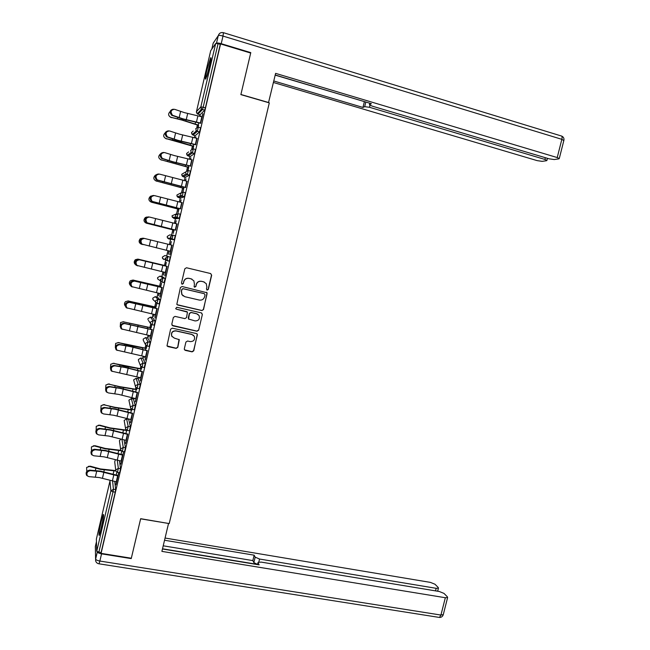 <?xml version="1.0" encoding="UTF-8"?>
<svg xmlns="http://www.w3.org/2000/svg" width="650" height="650" viewBox="0 0 650 650"><rect width="100%" height="100%" fill="white"/><g stroke="black" fill="none" stroke-linecap="round" stroke-linejoin="round"><path stroke-width="0.97" d="M207.155 290.111L208.317 289.396L211.672 275.218L210.657 273.561L186.501 267.759L184.827 268.783L181.464 283.067L182.187 284.229L183.357 283.514L183.796 281.669C184.673 279.126 186.444 278.029 189.126 278.395L191.141 278.874L193.862 280.808L194.431 284.18L194.123 286.756L194.716 287.178L195.877 286.463L196.308 284.627C197.186 282.092 198.957 281.003 201.614 281.361L203.621 281.84L206.269 283.684L206.879 287.121L206.448 288.957L207.155 290.111M206.862 289.989L208.146 289.315L211.502 275.153L210.706 273.577M181.862 284.091L183.219 283.441L183.796 281.669M194.407 287.048L195.723 286.382L196.308 284.627M101.433 528.052C103.431 518.895 104.057 514.361 103.309 514.451L101.132 521.788C99.149 530.855 98.524 535.389 99.255 535.381L101.433 528.052M209.503 66.682C211.023 59.922 211.388 56.981 210.6 57.858L206.871 70.184C205.359 76.903 204.994 79.844 205.782 78.991L209.503 66.682M184.332 348.766L184.438 349.692L185.356 350.382L192.107 351.861L193.757 350.821L197.324 334.206L196.438 333.556L172.274 328.161L170.601 329.201L166.993 345.849L167.928 346.588L176.158 348.384L177.816 347.344L179.294 339.698L174.298 338.098L171.819 336.18C171.031 332.751 172.421 331.012 175.979 330.956L191.896 334.498L194.277 336.269C195.179 339.723 193.83 341.502 190.214 341.608L187.566 341.023L185.916 342.054L184.332 348.766M220.569 43.94L250.689 53.056L240.866 94.624L269.303 102.879L169.211 523.575L140.66 518.692L131.324 558.212L101.083 553.361L220.569 43.94L220.285 44.338L218.067 43.672L203.166 107.242L205.384 107.867L220.285 44.338M201.89 310.562L203.539 309.538L207.082 292.768L182.081 286.512L180.416 287.536L176.824 304.338L177.726 305.012L201.89 310.562L203.377 309.433L207.098 293.735L206.481 292.264M202.353 314.527L198.64 330.208L196.991 331.232L172.819 325.821L171.787 324.188L173.371 317.428L175.045 316.396L184.884 318.622L186.542 317.598L187.452 312.138L176.321 309.14L175.687 308.661L176.768 307.263L201.338 312.894L202.353 314.527L198.64 330.208M210.706 50.724L215.711 43.444L218.067 43.672M200.736 111.353L201.134 109.671M101.083 553.361L101.059 552.687L96.728 551.322L96.379 539.094M130.674 409.598L130.91 408.59M133.161 399.002L133.364 398.133M135.468 389.139L135.858 387.489M137.914 378.706L138.263 377.211M140.27 368.639L140.814 366.348M142.683 358.369L143.179 356.241M145.088 348.091L145.779 345.15M147.461 337.984L148.102 335.229M149.914 327.494L150.759 323.903M152.246 317.549L153.043 314.161M154.749 306.857L155.748 302.608M157.04 297.074L157.982 293.053M159.599 286.171L161.102 279.76M161.85 276.551L162.947 271.887M164.458 265.436L166.124 258.326M166.668 255.986L167.919 250.672M169.349 244.546L170.568 239.338M170.787 238.42L171.031 237.38M171.576 235.048L172.803 229.832M174.338 223.275L175.411 218.693M176.321 213.939L172.079 215.743L172.412 217.409L175.825 216.921L177.125 217.717L178.043 213.639L175.476 215.182L175.857 216.767M176.556 213.801L177.686 208.975M179.335 201.947L180.261 197.99M180.537 196.796L180.7 196.113M181.602 192.254L182.585 188.061M184.34 180.578L185.12 177.247M186.664 170.649L187.501 167.107M189.361 159.153L189.995 156.455M191.742 148.996L192.416 146.104M194.391 137.678L194.878 135.623M195.812 131.609L196.089 130.439M196.828 127.286L197.356 125.052M199.436 116.155L199.769 114.733M200.509 111.589L201.183 108.688M200.769 115.936L200.639 116.472M203.003 113.709L200.647 123.077M198.144 127.116L198.607 125.157M200.623 115.895L200.493 116.431M198.404 125.344L197.998 127.091M202.849 113.661L202.101 116.87M119.438 460.769L120.559 468.731L119.616 472.753M114.766 481.544L115.659 489.621L115.245 492.172L113.027 491.782L98.832 552.329M101.059 552.687L115.245 492.172M205.384 107.867L204.677 110.175L200.054 114.814M123.662 451.644L120.835 464.132M123.606 451.636L122.777 455.171M121.371 461.159L120.681 464.108M128.684 419.307L130.398 426.798L129.439 430.812M131.852 409.281L131.731 409.809M131.812 410.126L131.999 409.321M132.535 413.562L130.561 422.638M131.121 419.575L130.414 422.614M138.198 378.763L140.278 384.67L139.311 388.692M139.311 377.455L139.263 378.316L139.457 377.488M141.757 367.047L141.326 368.859M141.424 369.102L141.895 367.096M142.334 371.759L140.335 380.957M140.92 377.804L140.189 380.924M147.753 338.049L150.199 342.347L149.207 346.369M149.151 335.473L148.915 337.155L149.297 335.506M151.702 324.618L150.971 327.73M151.084 327.901L151.84 324.667M152.181 329.769L150.158 339.081M150.759 335.839L150.004 339.048M157.357 297.148L160.168 299.829L159.128 303.851M159.039 293.304L158.608 295.815L159.185 293.337M160.786 286.512L161.566 283.189L160.656 286.414M162.069 287.576L160.022 297.009M160.639 293.678L159.868 296.977M162.37 257.774L162.638 258.554L162.403 257.051L164.873 255.547L170.186 257.116L169.284 261.178L168.732 261.048M168.968 250.932L168.342 254.28L169.114 250.965M170.552 244.839L171.316 241.597L170.406 244.806M172.014 245.196L169.934 254.751M170.576 251.322L169.78 254.719M178.051 213.647L180.253 214.199L179.343 218.278L175.727 218.774L173.607 218.238L177.068 217.774L179.286 218.335M178.742 209.243L178.116 212.558L178.904 209.203M180.537 202.248L181.106 199.818L180.391 202.215M181.992 202.621L180.554 208.772M188.183 170.503L190.369 171.088L189.442 175.183L185.429 177.328M190.564 159.461L190.946 157.852L190.418 159.421M188.549 167.391L187.834 170.438M187.988 170.463L188.736 167.278M192.026 159.843L190.572 166.026M198.356 127.164L200.525 127.774L199.582 131.893L195.171 135.696M197.056 138.385L195.601 144.576M195.601 137.987L195.877 136.793L195.455 137.946M193.472 146.388L192.912 148.793M193.058 148.817L193.659 146.242M193.261 148.858L195.439 149.451L194.504 153.562L190.287 156.536M187.005 181.261L185.559 187.428M183.641 188.338L183.024 191.628L183.812 188.264M185.543 180.879L186.022 178.856L185.396 180.838M183.113 192.099L185.307 192.668L184.332 196.812L180.586 198.079L178.457 197.527L182.122 196.243L184.332 196.812M176.995 223.933L175.557 230.076M173.851 230.1L173.225 233.447L174.005 230.1M175.541 223.568L176.207 220.732L175.394 223.535M173.006 235.137L170.438 236.689L170.731 238.339L172.096 239.208L173.006 235.137L175.216 235.682L174.249 239.809L168.773 238.899L174.249 239.809M167.034 266.411L164.97 275.909M165.604 272.521L164.816 275.868M163.995 272.139L163.467 275.072L164.141 272.179M138.247 259.188L165.661 265.72L166.294 262.356L165.514 265.688M157.56 278.419L157.779 279.061L157.584 277.631L160.046 276.128L162.183 276.632L165.173 278.501L164.06 282.506M157.121 308.701L155.082 318.069M155.691 314.779L154.928 318.037M154.091 314.413L153.757 316.509L154.237 314.446M155.927 307.231L156.707 303.908L155.805 307.092M152.547 317.623L155.179 321.116L154.172 325.13M147.249 350.789L145.243 360.043M145.836 356.842L145.088 360.011M144.227 356.493L144.089 357.76L144.373 356.525M146.721 345.857L146.144 348.319M146.25 348.53L146.868 345.906M142.976 358.434L145.234 363.537L144.259 367.551M137.426 392.681L135.444 401.822M136.013 398.71L135.289 401.789M134.412 398.377L134.461 398.824L134.558 398.409M136.801 388.188L136.524 389.358M136.614 389.634L136.939 388.237M133.437 399.059L135.33 405.754L134.371 409.776M127.652 434.395L125.694 443.414M126.238 440.391L125.539 443.381M124.085 439.944L125.474 447.785L124.524 451.807M118.836 472.607L115.984 484.811M118.69 472.582L117.918 475.906M116.513 481.878L115.83 484.786M204.311 282.059L203.621 281.84M196.162 284.546C197.031 282.019 198.794 280.93 201.451 281.287L203.458 281.767M191.937 279.142L191.141 278.874M183.657 281.596C184.535 279.053 186.306 277.964 188.979 278.322L190.994 278.801M177.084 304.671L201.727 310.456M205.051 294.856L204.336 293.702L183.129 288.738L181.959 289.453L181.504 291.395L181.984 294.613L184.803 296.692L199.306 300.064C201.963 300.406 203.718 299.317 204.588 296.79L205.051 294.856M183.227 295.977L181.846 294.523L181.366 291.314L181.829 289.372L182.991 288.657L204.173 293.613M172.031 325.325L196.836 331.094L198.486 330.062M187.062 311.707L176.321 309.14M195.041 320.921C198.713 320.808 200.054 318.996 199.046 315.486L196.722 313.804L191.132 312.528L189.475 313.552L188.557 318.996L195.041 320.921M198.047 314.397L196.722 313.804M188.776 319.288L188.281 317.899L189.337 313.438L190.986 312.406L196.568 313.682M202.199 314.413L201.752 313.064M193.586 335.392L191.896 334.498M172.161 336.724L171.697 336.026C170.909 332.613 172.299 330.874 175.857 330.817L191.75 334.352M167.042 345.946L176.036 348.213L177.694 347.181L179.059 339.373M184.527 349.83L191.961 351.691L193.602 350.659L197.308 335.034L196.999 333.824M170.17 111.508C167.919 113.856 168.155 115.781 170.861 117.284L181.903 120.063L198.551 125.385M198.729 122.809L198.201 125.044L182.073 119.868L170.861 117.284M171.47 117.674L170.259 117.081M202.256 116.911L184.421 112.629L174.541 109.289C170.82 109.817 170.154 111.816 172.551 115.286L182.967 118.836L200.793 123.126M200.59 123.313L182.796 119.039L171.649 115.261C169.284 112.068 169.829 110.045 173.29 109.176M206.984 75.904L210.624 61.344M210.787 60.352L206.668 76.846M100.433 531.992L103.374 518.017M103.504 517.034L100.149 532.951M268.515 102.651L275.608 73.369L557.221 157.56L561.852 139.336L223.007 36.075L221.227 43.688L250.786 52.634L240.898 94.486L268.661 102.546M370.012 105.259L369.517 107.291L544.919 159.445L545.358 157.706M369.517 107.291L364.691 106.681L365.812 102.042M273.796 80.982L362.968 107.437L364.691 106.681M273.439 82.485L537.176 160.631L542.181 161.354L546.528 160.704L546.942 160.412L544.919 159.445M216.434 43.339L218.286 35.636L213.192 43.16L211.803 49.099M369.899 103.261L369.452 104.796L372.206 106.129L549.063 158.811L554.231 159.551L558.821 158.86L559.268 158.543L557.221 157.56M369.598 104.504L371.402 103.707L275.218 75.002M221.227 43.688C218.668 42.973 217.092 42.819 216.507 43.233M275.186 75.132L364.528 101.66M364.358 101.741L362.968 107.437M97.329 551.883C97.679 552.719 99.084 553.378 101.546 553.849L131.235 558.602L140.636 518.822L168.464 523.453M168.504 523.591L161.891 551.379L445.331 597.724L447.614 597.561L447.427 596.895L444.007 593.409L439.262 591.492L261.17 562.104L258.107 562.331L257.627 564.614M162.459 548.99L259.139 564.866L258.074 562.794M435.524 590.874L436.174 588.315L438.425 588.169L438.254 587.551L435.004 584.244L430.406 582.392L165.067 538.038M162.508 548.795L257.603 564.411L253.841 562.608L255.174 557.148L254.158 555.173L164.539 540.247M255.174 557.148L259.561 559.041L258.838 562.023M436.174 588.315L259.561 559.041M131.235 558.602L131.178 558.188M253.841 562.608L252.834 560.592L163.215 545.805M252.834 560.592L254.158 555.173M165.238 132.771C162.979 135.102 163.199 137.036 165.904 138.556L193.619 146.429M193.7 144.276L193.261 146.136L177.101 141.156L165.904 138.556M166.522 138.905L165.449 138.409M160.396 153.944C158.039 156.252 158.226 158.194 160.964 159.778L188.695 167.432M188.679 165.693L188.329 167.172L160.964 159.778M161.59 160.087L160.656 159.689M155.675 175.021L155.407 175.151C153.116 177.458 153.327 179.392 156.041 180.944L183.787 188.378M183.674 187.062L183.414 188.159L156.041 180.944M156.674 181.22L155.886 180.903M151.157 196.007L150.353 196.365C148.216 198.689 148.468 200.59 151.117 202.069L178.888 209.284M178.677 208.382L178.506 209.105L151.759 202.304M146.916 217.002L145.324 217.531C143.325 219.854 143.626 221.731 146.218 223.145L173.997 230.132M173.688 229.645L146.218 223.145M197.21 138.426L179.4 134.136L169.496 130.942C165.815 131.479 165.124 133.453 167.432 136.882L177.954 140.327L195.756 144.617M195.561 144.771L177.783 140.489L166.538 136.825C164.247 133.583 164.856 131.584 168.374 130.829M192.173 159.884L174.387 155.594L164.466 152.539C160.818 153.083 160.103 155.049 162.321 158.429L172.941 161.769L190.726 166.067M190.539 166.181L172.786 161.891L161.436 158.348C159.226 155.049 159.9 153.075 163.467 152.433M187.159 181.293L159.445 174.094C155.838 174.639 155.098 176.589 157.227 179.928L185.713 187.46M185.526 187.541L156.349 179.814C154.221 176.475 154.96 174.533 158.567 173.989M182.146 202.662L154.44 195.593C150.865 196.154 150.101 198.079 152.141 201.378L180.7 208.812M180.529 208.853L151.279 201.232C149.232 197.933 149.996 196.007 153.562 195.455M177.149 223.974L149.443 217.043C145.901 217.612 145.121 219.521 147.079 222.779L175.711 230.108M175.549 230.108L146.218 222.601C144.259 219.342 145.048 217.441 148.582 216.881M142.968 238.176L140.319 238.639C138.45 240.963 138.783 242.807 141.318 244.181L141.871 244.311M143.016 244.611L141.172 243.921C139.295 240.711 140.107 238.818 143.601 238.249L144.454 238.453C140.952 239.021 140.148 240.914 142.025 244.132L170.731 251.363M144.454 238.453L172.161 245.237M165.181 265.939L137.841 259.114L135.346 259.699C133.689 261.69 133.876 263.445 135.899 264.964M137.784 265.874L136.143 265.192C134.347 262.023 135.176 260.154 138.637 259.569L139.482 259.805C136.021 260.382 135.184 262.259 136.987 265.436L165.758 272.561M139.482 259.805L167.188 266.451M167.042 266.386L138.637 259.569M133.039 280.069L160.802 286.447M160.233 287.072L160.388 286.423L132.966 280.061L130.39 280.702C128.993 282.327 129.001 283.92 130.414 285.496M132.259 286.967L131.129 286.414C129.407 283.294 130.26 281.434 133.681 280.841L134.526 281.101C131.089 281.694 130.236 283.562 131.966 286.691L160.794 293.711M134.526 281.101L162.224 287.617M162.086 287.511L133.681 280.841M127.977 300.926L155.951 307.125M155.285 308.157L155.529 307.141L128.099 300.958L125.458 301.657C124.239 303.062 124.166 304.533 125.231 306.053M127.319 308.181L126.124 307.596C124.475 304.509 125.353 302.673 128.741 302.063L129.569 302.356C126.173 302.965 125.304 304.809 126.953 307.897L155.846 314.811M129.569 302.356L157.276 308.734M157.146 308.588L128.741 302.063M122.964 321.75L151.117 327.762M150.361 329.201L150.678 327.811L123.248 321.807L120.543 322.562L120.226 326.682M122.306 329.322L121.136 328.729C119.559 325.683 120.453 323.854 123.809 323.237L124.629 323.562C121.274 324.179 120.38 326.016 121.956 329.054L150.914 335.871M124.629 323.562L152.336 329.802M152.214 329.623L123.809 323.237M117.967 342.534L146.291 348.351M145.438 350.188L145.844 348.441L129.423 345.41L118.406 342.607L115.643 343.411L115.318 347.36M117.268 350.407L116.163 349.814C114.66 346.808 115.57 344.996 118.893 344.362L119.706 344.719C116.374 345.345 115.464 347.165 116.976 350.171L145.982 356.874M119.706 344.719L129.821 346.491L147.404 350.821M147.298 350.602L129.74 346.279L118.893 344.362M112.986 363.277L141.472 368.891M140.53 371.134L141.026 369.021L124.572 366.186L113.571 363.366L110.768 364.211L110.476 368.071M112.247 371.442L111.207 370.849C109.761 367.884 110.687 366.088 113.986 365.438L114.79 365.828C111.491 366.47 110.565 368.274 112.011 371.239L141.066 377.837M114.79 365.828L124.922 367.453L142.488 371.792M142.391 371.54L124.857 367.209L113.986 365.438M108.022 383.979L119.673 386.636L136.671 389.382M135.631 392.023L136.207 389.553L119.738 386.921L108.753 384.077L105.909 384.963L105.674 388.781M107.25 392.429L106.259 391.836C104.886 388.919 105.828 387.124 109.086 386.466L109.883 386.88C106.616 387.538 105.674 389.334 107.055 392.259L108.477 392.949L118.633 394.404L136.167 398.743M109.883 386.88L120.039 388.375L137.581 392.714M137.491 392.421L119.982 388.091L109.086 386.466M103.074 404.641L114.855 407.282L131.877 409.833M130.748 412.872L131.406 410.044L114.904 407.599L103.943 404.739L101.059 405.657L100.904 409.484M102.261 413.376L101.327 412.783C100.011 409.898 100.969 408.119 104.203 407.452L104.991 407.891C101.757 408.566 100.799 410.345 102.115 413.238L103.586 413.944L113.766 415.261L131.276 419.608M104.991 407.891L115.164 409.248L132.681 413.595M132.6 413.262L115.115 408.923L104.203 407.452M98.15 425.262L99.864 425.189L110.045 427.887L126.514 430.129M125.872 433.672L126.62 430.487L110.094 428.236L99.141 425.36L96.233 426.311L96.176 430.17M97.289 434.265L96.411 433.68C95.152 430.836 96.127 429.073 99.328 428.382L100.108 428.854C96.907 429.544 95.932 431.316 97.183 434.159L98.703 434.891L108.907 436.069L126.392 440.424M100.108 428.854L110.305 430.073L127.798 434.419M127.725 434.054L110.264 429.715L99.328 428.382M93.243 445.843L95.087 445.721L105.251 448.435L120.851 450.328M121.144 450.759L105.284 448.825L94.356 445.924L91.414 446.907L91.471 450.824M92.332 455.106L91.504 454.537C90.301 451.726 91.293 449.971 94.469 449.264L95.241 449.767C92.064 450.474 91.073 452.229 92.276 455.041L93.836 455.788L104.057 456.836L121.526 461.183M95.241 449.767L105.454 450.848L122.931 455.203M122.866 454.797L105.422 450.45L94.469 449.264M88.359 466.375L90.317 466.204L100.466 468.942L115.749 470.6M115.838 471.031L100.49 469.365L89.578 466.448L86.612 467.456L86.791 471.445M87.401 475.906L86.612 475.345C85.467 472.566 86.466 470.819 89.619 470.104L90.382 470.632C87.23 471.356 86.231 473.102 87.376 475.881L88.985 476.645L99.222 477.547L116.667 481.91M90.382 470.632L100.612 471.575L118.064 475.938M118.008 475.491L100.587 471.144L89.619 470.104M210.722 50.659L196.446 111.654L200.842 106.909L215.711 43.444M196.43 111.694L197.186 113.815L200.102 114.831M196.389 112.149L197.186 113.815L201.614 109.159L200.842 106.909L203.166 107.242L202.459 109.549L197.925 114.213M96.728 551.322L110.89 490.864L109.98 480.976L96.354 539.183M110.232 480.382L110.004 480.902M112.604 481.024L113.441 489.231L113.027 491.782L110.89 490.864L113.441 489.231L115.659 489.621M204.644 110.216L201.614 109.159L204.677 110.175M196.146 131.698L195.593 131.544M193.172 131.056L191.547 132.559L192.189 134.623L196.406 130.812L197.373 131.284L198.315 127.156L195.748 128.668L196.406 130.812L197.332 131.332L193.074 135.119L195.203 135.712M199.55 131.942L197.332 131.332L199.582 131.893M194.464 153.619L192.254 153.018L188.191 155.968L190.32 156.544M181.74 174.809L182.252 176.101L181.789 174.249L185.599 171.99M189.394 175.24L187.176 174.655L183.324 176.776L185.453 177.336M176.881 195.609L177.32 196.779L176.93 195.016L180.789 192.993M167.196 237.088L167.513 238.006L167.237 236.421L169.699 234.926L172.234 235.089M164.873 255.547L170.186 257.116M169.227 261.235L165.661 259.707L167.009 260.699M160.038 276.128L162.963 277.981L165.173 278.501M164.214 282.604L162.004 282.092L160.607 281.027L161.996 282.084M157.373 297.156L155.244 296.66L157.958 299.325L160.168 299.829M159.209 303.932L157.016 303.428M155.228 296.66L152.774 298.171L152.945 299.536L157.064 303.371L157.958 299.325L155.399 300.893L155.569 302.315L156.926 303.347M152.571 317.631L150.442 317.151L152.961 320.621L155.179 321.116M154.221 325.203L151.962 324.642M147.786 338.057L145.657 337.586L147.981 341.868L150.199 342.347M149.24 346.426L147.062 345.954M145.624 337.586L143.195 339.113L143.301 340.348L145.543 344.736L147.095 345.906L147.981 341.868L145.429 343.452L145.543 344.736L146.998 345.889M143.008 358.442L140.879 357.979L143.016 363.066L145.234 363.537M144.276 367.599L142.106 367.144M140.839 357.979L138.418 359.515L138.507 360.693L140.554 365.885L142.131 367.104L143.016 363.066L140.457 364.658L140.554 365.885L142.041 367.088M138.247 378.779L136.11 378.332L138.06 384.215L140.278 384.67M139.319 388.733L137.158 388.286M135.574 386.986L137.183 388.253L138.06 384.215L135.501 385.816L135.574 386.986L137.093 388.237M133.486 399.067L131.357 398.637L133.112 405.316L135.33 405.754M130.618 408.046L132.234 409.354L133.112 405.316L130.553 406.924L130.618 408.046L132.153 409.338M128.741 419.315L126.612 418.901L128.18 426.368L130.398 426.798M125.669 429.057L127.303 430.406L128.18 426.368L125.621 427.984L125.669 429.057L127.229 430.389M121.924 439.408L123.256 447.363L125.474 447.785M122.306 451.401L120.729 450.019L122.306 451.401M117.276 460.249L118.341 468.317L120.559 468.731M193.042 135.111L191.49 133.079M192.961 150.768L193.229 148.85L190.661 150.369L191.23 152.409L192.254 153.018L192.961 150.768M186.607 153.969L187.208 155.382L186.664 153.424L188.671 151.897M188.159 155.959L187.208 155.382L191.23 152.409L194.504 153.562M187.882 172.453L188.151 170.495L185.591 172.023L186.071 173.956L187.176 174.655L187.882 172.453M183.3 176.768L182.252 176.101L186.071 173.956L189.442 175.183M182.804 194.09L183.089 192.091L180.529 193.627L180.936 195.463L182.122 196.243L182.804 194.09M178.441 197.519L177.32 196.779L180.936 195.463L184.381 196.755M172.031 216.369L173.607 218.238M175.825 216.921L179.343 218.278M174.306 239.752L170.731 238.339L167.513 238.006L168.773 238.899M169.284 261.178L167.074 260.642L167.976 256.579L165.417 258.139L165.661 259.707L162.638 258.554L163.938 259.512L163.946 259.049M164.279 282.555L162.061 282.035L162.963 277.981L160.396 279.541L160.607 281.027L157.779 279.061M152.766 299.033L153.733 300.373M159.282 303.883L156.991 303.42M152.62 322.863L152.961 320.621L150.402 322.197L150.548 323.546L152.002 324.707L152.62 322.863M147.989 319.613L147.981 318.662L150.442 317.151M154.294 325.162L152.076 324.667L150.548 323.546L148.468 320.483M149.313 346.393L147.03 345.946M144.349 367.575L142.058 367.136M135.509 386.758L133.648 379.868L136.045 378.357M139.401 388.708L137.109 388.277M130.52 407.672L128.895 400.181L131.308 398.629M134.452 409.793L132.161 409.362M125.572 428.577L124.15 420.452L126.555 418.884M129.529 430.828L127.229 430.406M124.605 451.823L122.387 451.409L123.256 447.363L120.697 448.988L120.729 450.019M120.648 449.467L119.421 440.668L120.933 439.148M119.697 472.769L117.479 472.363L118.341 468.317L115.789 469.95L115.814 470.941L117.398 472.347M115.741 470.332L114.717 461.801L115.391 459.737M177.385 118.698L177.686 117.431M195.114 124.109L195.593 122.07M185.811 121.006L186.079 119.884M187.696 113.466L186.249 119.673M173.079 115.537L172.177 115.513M180.619 111.434L179.164 117.65M197.917 115.798L196.463 122.013M201.833 116.797L200.379 123.004M223.576 32.727L560.983 135.874C562.039 135.882 562.331 137.036 561.852 139.336L563.834 140.571M213.159 43.29L214.793 40.796M223.007 36.075L223.421 32.679C220.846 32.167 219.139 33.15 218.286 35.636C218.879 35.206 220.456 35.352 223.007 36.075M96.436 541.808L95.314 546.593L95.647 559.008L97.313 551.874M101.546 553.849L99.856 561.048L440.927 615.054L445.331 597.724M443.284 614.575L440.927 615.054L439.473 617.459C441.309 617.443 442.552 616.574 443.219 614.843L447.614 597.561M438.823 617.354L99.028 563.81L99.856 561.048C97.321 560.56 95.916 559.886 95.647 559.008L95.623 560.69C96.046 562.469 97.183 563.509 99.028 563.81L98.881 563.786M95.591 559.293L95.363 546.398M172.421 139.994L172.664 138.938M190.166 145.226L190.564 143.528M180.846 142.261L181.066 141.334M167.464 161.249L167.659 160.404M185.234 166.294L185.551 164.946M175.89 163.467L176.069 162.727M162.524 182.447L162.671 181.813M180.31 187.314L180.546 186.314M170.95 184.624L171.08 184.072M157.593 203.596L157.69 203.182M175.403 208.284L175.557 207.626M182.674 134.964L181.228 141.156M168.041 137.174L167.148 137.126M175.589 132.982L174.143 139.189M192.879 137.321L191.425 143.52M196.787 138.312L195.333 144.503M177.661 156.414L176.215 162.589M163.012 158.763L162.126 158.681M170.576 154.481L169.13 160.672M187.85 158.787L186.396 164.97M191.758 159.77L190.304 165.953M172.664 177.816L171.218 183.982M157.999 180.302L157.121 180.188M165.571 175.931L164.133 182.106M182.829 180.213L181.382 186.379M186.737 181.188L185.291 187.354M167.676 199.168L166.237 205.319M152.994 201.784L152.124 201.638M160.582 197.332L159.144 203.491M177.824 201.581L176.377 207.74M181.724 202.548L180.286 208.707M162.695 220.464L161.265 226.606M148.005 223.226L147.144 223.047M155.602 218.676L154.172 224.827M172.827 222.909L171.389 229.052M176.727 223.868L175.289 230.002M157.731 241.719L156.301 247.845M150.638 239.98L149.199 246.114M167.846 244.181L166.408 250.307M171.746 245.131L170.308 251.257M138.507 259.244L137.841 259.114M152.774 262.925L151.344 269.035M145.681 261.227L144.251 267.353M162.874 265.403L161.444 271.521M166.766 266.346L165.336 272.464M133.64 280.15L132.966 280.061M157.129 286.309L157.268 285.716M147.834 284.082L146.404 290.176M140.733 282.433L139.311 288.543M157.918 286.577L156.487 292.679M161.801 287.519L160.379 293.613M134.371 303.176L134.509 302.599M128.781 301.007L128.099 300.958M152.189 307.393L152.409 306.467M142.813 305.045L142.935 304.533M142.903 305.183L141.481 311.261M135.801 303.591L134.379 309.676M152.961 307.71L151.539 313.796M156.853 308.636L155.423 314.722M129.456 324.261L129.643 323.473M123.931 321.823L123.248 321.807M147.266 328.429L147.558 327.169M137.906 326.064L138.068 325.366M137.979 326.243L136.565 332.304M130.877 324.691L129.456 330.769M148.029 328.786L146.607 334.856M151.913 329.704L150.491 335.774M124.548 345.296L124.784 344.297M119.096 342.591L118.406 342.607M142.35 349.424L142.724 347.823M133.006 347.035L133.209 346.158M133.071 347.254L131.657 353.308M125.962 345.751L124.548 351.812M143.097 349.814L141.684 355.875M146.981 350.732L145.567 356.785M119.657 366.283L119.941 365.081M114.278 363.309L113.571 363.366M137.442 370.362L137.898 368.436M128.115 367.957L128.359 366.901M128.172 368.217L126.766 374.254M121.062 366.754L119.649 372.808M138.19 370.801L136.768 376.846M142.066 371.702L140.652 377.748M114.774 387.221L115.107 385.816M109.46 383.979L108.753 384.077M132.551 391.251L133.079 389.001M123.24 388.83L123.524 387.587M123.289 389.131L121.883 395.151M116.171 387.717L114.766 393.754M133.282 391.731L131.869 397.759M137.158 392.632L135.744 398.661M109.907 408.119L110.281 406.502M104.658 404.609L103.943 404.739M127.668 412.1L128.278 409.516M118.373 409.654L118.698 408.241M118.414 409.996L117.008 416M111.296 408.631L109.891 414.651M128.391 412.62L126.986 418.632M132.267 413.506L130.853 419.526M105.04 428.959L105.471 427.148M99.864 425.189L99.141 425.36M122.801 432.9L123.476 429.991M113.514 430.438L113.888 428.837M113.547 430.812L112.149 436.808M106.429 429.496L105.032 435.5M123.508 433.452L122.103 439.457M127.384 434.338L125.97 440.343M100.197 449.759L100.669 447.736M95.087 445.721L94.356 445.924M121.006 454.423L121.761 451.222M117.942 453.643L118.698 450.418M108.672 451.165L109.086 449.394M108.696 451.579L107.299 457.567M101.579 450.312L100.173 456.308M118.641 454.244L117.236 460.233M122.509 455.122L121.103 461.11M95.355 470.503L95.875 468.284M90.317 466.204L89.578 466.448M116.155 475.134L116.846 472.176M113.092 474.346L113.921 470.795M103.837 471.851L104.293 469.901M103.854 472.306L102.456 478.278M96.728 471.079L95.339 477.059M113.782 474.988L112.385 480.968M117.642 475.857L116.244 481.829M193.058 131.162L191.579 132.527M195.553 131.584L196.113 131.739M188.573 151.97L186.696 153.4M171.649 115.261L172.551 115.286M561.689 136.094C563.517 136.947 564.249 138.369 563.883 140.376L559.268 158.543M214.5 41.226L213.297 43.006M369.509 104.561L369.826 103.236M546.942 160.412L547.471 158.332M257.554 564.606L258.026 562.673M438.425 588.169L437.653 591.224M166.538 136.825L167.432 136.882M161.436 158.348L162.321 158.429M156.349 179.814L157.227 179.928M151.279 201.232L152.141 201.378M146.218 222.601L147.079 222.779M141.172 243.921L142.025 244.132M136.143 265.192L136.987 265.436M131.129 286.414L131.966 286.691M126.124 307.596L126.953 307.897M121.136 328.729L121.956 329.054M116.163 349.814L116.976 350.171M111.207 370.849L112.011 371.239M106.259 391.836L107.055 392.259M101.327 412.783L102.115 413.238M96.411 433.68L97.183 434.159M91.504 454.537L92.276 455.041M86.612 475.345L87.376 475.881"/></g></svg>
